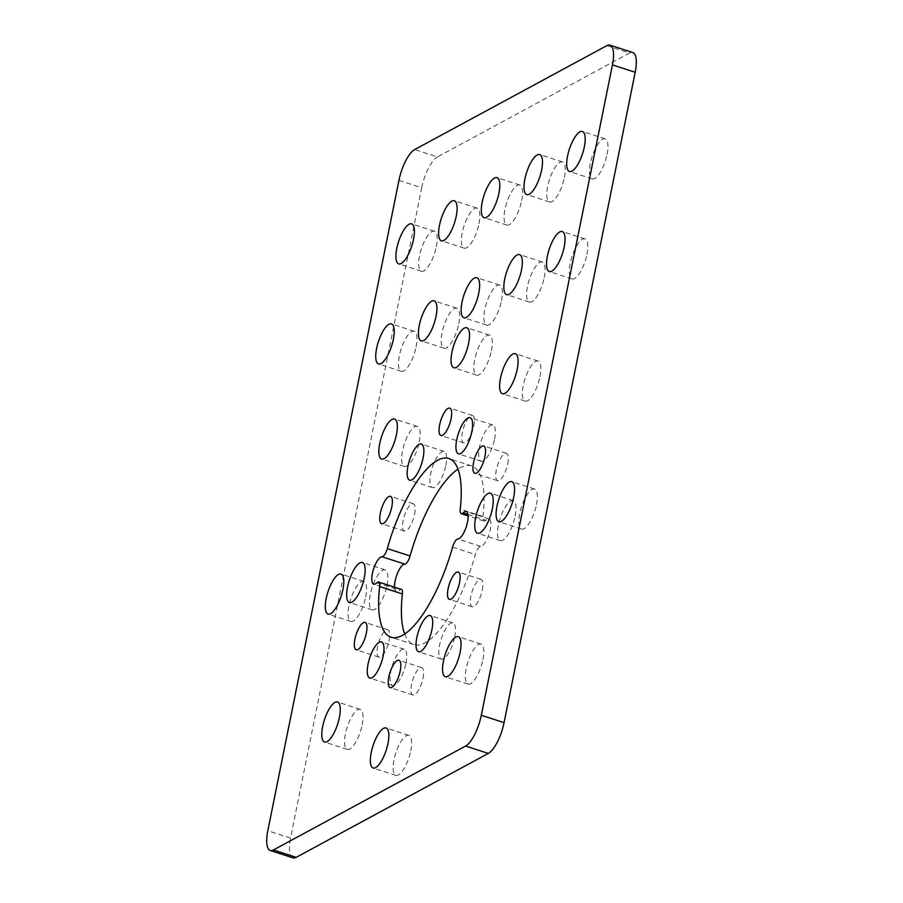 <?xml version="1.0" encoding="UTF-8"?>
<svg xmlns="http://www.w3.org/2000/svg" width="903" height="903" viewBox="0 0 903 903"><rect width="100%" height="100%" fill="white"/><g stroke="black" fill="none" stroke-linecap="round" stroke-linejoin="round"><path stroke-width="0.68" stroke-dasharray="4.51 3.39" d="M387.026 585.347A21.029 6.953 -72.1 0 0 385.129 569.861A21.029 6.953 -72.1 0 0 370.286 594.4A21.029 6.953 -72.1 0 0 372.183 609.886A21.029 6.953 -72.1 0 0 387.026 585.347M515.128 516.076A21.029 6.953 -72.1 0 0 513.231 500.589A21.029 6.953 -72.1 0 0 498.388 525.128A21.029 6.953 -72.1 0 0 500.285 540.615A21.029 6.953 -72.1 0 0 515.128 516.076M410.73 750.822A21.029 6.953 -72.1 0 0 408.833 735.335A21.029 6.953 -72.1 0 0 393.99 759.875A21.029 6.953 -72.1 0 0 395.886 775.361A21.029 6.953 -72.1 0 0 410.73 750.822M482.936 659.551A21.029 6.953 -72.1 0 0 481.039 644.065A21.029 6.953 -72.1 0 0 466.196 668.604A21.029 6.953 -72.1 0 0 468.081 684.09A21.029 6.953 -72.1 0 0 482.936 659.551M536.472 504.529A21.029 6.953 -72.1 0 0 534.576 489.042A21.029 6.953 -72.1 0 0 519.733 513.581A21.029 6.953 -72.1 0 0 521.629 529.068A21.029 6.953 -72.1 0 0 536.472 504.529M539.994 376.551A21.029 6.953 -72.1 0 0 538.098 361.065A21.029 6.953 -72.1 0 0 523.255 385.604A21.029 6.953 -72.1 0 0 525.151 401.09A21.029 6.953 -72.1 0 0 539.994 376.551M491.424 350.601A21.029 6.953 -72.1 0 0 489.528 335.115A21.029 6.953 -72.1 0 0 474.685 359.654A21.029 6.953 -72.1 0 0 476.581 375.14A21.029 6.953 -72.1 0 0 491.424 350.601M419.218 441.872A21.029 6.953 -72.1 0 0 417.333 426.385A21.029 6.953 -72.1 0 0 402.478 450.924A21.029 6.953 -72.1 0 0 404.375 466.411A21.029 6.953 -72.1 0 0 419.218 441.872M362.159 724.872A21.029 6.953 -72.1 0 0 360.263 709.386A21.029 6.953 -72.1 0 0 345.42 733.925A21.029 6.953 -72.1 0 0 347.316 749.411A21.029 6.953 -72.1 0 0 362.159 724.872M365.681 596.894A21.029 6.953 -72.1 0 0 363.785 581.408A21.029 6.953 -72.1 0 0 348.942 605.947A21.029 6.953 -72.1 0 0 350.838 621.433A21.029 6.953 -72.1 0 0 365.681 596.894M436.284 246.7A21.029 6.953 -72.1 0 0 434.399 231.213A21.029 6.953 -72.1 0 0 419.556 255.752A21.029 6.953 -72.1 0 0 421.441 271.239A21.029 6.953 -72.1 0 0 436.284 246.7M478.985 223.605A21.029 6.953 -72.1 0 0 477.1 208.119A21.029 6.953 -72.1 0 0 462.246 232.658A21.029 6.953 -72.1 0 0 464.142 248.144A21.029 6.953 -72.1 0 0 478.985 223.605M607.087 154.334A21.029 6.953 -72.1 0 0 605.191 138.848A21.029 6.953 -72.1 0 0 590.348 163.387A21.029 6.953 -72.1 0 0 592.244 178.873A21.029 6.953 -72.1 0 0 607.087 154.334M564.386 177.428A21.029 6.953 -72.1 0 0 562.49 161.942A21.029 6.953 -72.1 0 0 547.647 186.481A21.029 6.953 -72.1 0 0 549.543 201.967A21.029 6.953 -72.1 0 0 564.386 177.428M416.114 346.752A21.029 6.953 -72.1 0 0 414.217 331.266A21.029 6.953 -72.1 0 0 399.374 355.805A21.029 6.953 -72.1 0 0 401.271 371.291A21.029 6.953 -72.1 0 0 416.114 346.752M458.814 323.669A21.029 6.953 -72.1 0 0 456.918 308.183A21.029 6.953 -72.1 0 0 442.075 332.722A21.029 6.953 -72.1 0 0 443.971 348.208A21.029 6.953 -72.1 0 0 458.814 323.669M586.916 254.386A21.029 6.953 -72.1 0 0 585.02 238.9A21.029 6.953 -72.1 0 0 570.177 263.439A21.029 6.953 -72.1 0 0 572.073 278.925A21.029 6.953 -72.1 0 0 586.916 254.386M544.216 277.481A21.029 6.953 -72.1 0 0 542.319 261.994A21.029 6.953 -72.1 0 0 527.476 286.533A21.029 6.953 -72.1 0 0 529.372 302.02A21.029 6.953 -72.1 0 0 544.216 277.481M501.515 300.575A21.029 6.953 -72.1 0 0 499.619 285.088A21.029 6.953 -72.1 0 0 484.776 309.627A21.029 6.953 -72.1 0 0 486.672 325.114A21.029 6.953 -72.1 0 0 501.515 300.575M521.686 200.511A21.029 6.953 -72.1 0 0 519.789 185.025A21.029 6.953 -72.1 0 0 504.946 209.564A21.029 6.953 -72.1 0 0 506.843 225.05A21.029 6.953 -72.1 0 0 521.686 200.511M473.849 426.092A14.38 4.752 -72.1 0 0 472.551 415.504A14.38 4.752 -72.1 0 0 462.404 432.277A14.38 4.752 -72.1 0 0 463.702 442.865A14.38 4.752 -72.1 0 0 473.849 426.092M445.834 465.406A18.997 6.276 -72.1 0 0 444.129 451.421A18.997 6.276 -72.1 0 0 430.72 473.578A18.997 6.276 -72.1 0 0 432.435 487.564A18.997 6.276 -72.1 0 0 445.834 465.406M414.545 514.315A14.38 4.752 -72.1 0 0 413.258 503.727A14.38 4.752 -72.1 0 0 403.11 520.5A14.38 4.752 -72.1 0 0 404.397 531.088A14.38 4.752 -72.1 0 0 414.545 514.315M389.137 640.362A14.38 4.752 -72.1 0 0 387.839 629.775A14.38 4.752 -72.1 0 0 377.691 646.559A14.38 4.752 -72.1 0 0 378.989 657.147A14.38 4.752 -72.1 0 0 389.137 640.362M423.01 678.198A14.38 4.752 -72.1 0 0 421.712 667.61A14.38 4.752 -72.1 0 0 411.565 684.384A14.38 4.752 -72.1 0 0 412.863 694.971A14.38 4.752 -72.1 0 0 423.01 678.198M454.694 636.897A18.997 6.276 -72.1 0 0 452.979 622.912A18.997 6.276 -72.1 0 0 439.58 645.081A18.997 6.276 -72.1 0 0 441.285 659.066A18.997 6.276 -72.1 0 0 454.694 636.897M482.304 589.975A14.38 4.752 -72.1 0 0 481.017 579.387A14.38 4.752 -72.1 0 0 470.869 596.161A14.38 4.752 -72.1 0 0 472.156 606.748A14.38 4.752 -72.1 0 0 482.304 589.975M507.723 463.916A14.38 4.752 -72.1 0 0 506.425 453.329A14.38 4.752 -72.1 0 0 496.278 470.113A14.38 4.752 -72.1 0 0 497.576 480.701A14.38 4.752 -72.1 0 0 507.723 463.916M494.584 439.039A18.997 6.276 -72.1 0 0 492.88 425.053A18.997 6.276 -72.1 0 0 479.47 447.211A18.997 6.276 -72.1 0 0 481.186 461.196A18.997 6.276 -72.1 0 0 494.584 439.039M405.944 663.265A18.997 6.276 -72.1 0 0 404.228 649.28A18.997 6.276 -72.1 0 0 390.83 671.437A18.997 6.276 -72.1 0 0 392.534 685.422A18.997 6.276 -72.1 0 0 405.944 663.265M394.555 587.198A14.38 4.752 -72.1 0 0 396.44 591.555A14.38 4.752 -72.1 0 0 399.544 590.201A8.454 2.788 107.9 0 1 401.383 589.411M398.934 180.363L421.701 187.734L290.563 838.097L267.807 830.737M606.805 45.658L629.572 53.029L437.424 156.941L414.658 149.582M404.657 633.996A93.901 31.041 -72.1 0 0 413.8 644.584A93.901 31.041 -72.1 0 0 475.35 554.521A8.454 2.788 107.9 0 1 480.599 546.371A14.38 4.752 -72.1 0 0 489.291 533.38A14.38 4.752 -72.1 0 0 488.974 518.932A14.38 4.752 -72.1 0 0 485.87 520.275A8.454 2.788 107.9 0 1 484.031 521.065A8.454 2.788 107.9 0 1 483.015 516.516A93.901 31.041 -72.1 0 0 471.614 465.903A93.901 31.041 -72.1 0 0 458.002 469.12M421.701 187.734A26.83 8.872 107.9 0 1 437.424 156.941M629.572 53.029A26.83 8.872 107.9 0 1 632.777 52.521M292.978 857.85A26.83 8.872 107.9 0 1 290.563 838.097M376.788 582.841L399.544 590.201M452.584 547.15L475.35 554.521M483.015 516.516L460.248 509.145M467.946 514.473L485.87 520.275M480.599 546.371L457.844 539.001M385.129 569.861L362.374 562.501M513.231 500.589L490.464 493.219M408.833 735.335L386.066 727.976M481.039 644.065L458.272 636.705M534.576 489.042L511.82 481.671M538.098 361.065L515.331 353.705M489.528 335.115L466.772 327.744M417.333 426.385L394.566 419.015M360.263 709.386L337.496 702.015M363.785 581.408L341.018 574.048M434.399 231.213L411.633 223.854M477.1 208.119L454.333 200.759M605.191 138.848L582.424 131.477M562.49 161.942L539.734 154.571M414.217 331.266L391.462 323.906M456.918 308.183L434.151 300.812M585.02 238.9L562.253 231.54M542.319 261.994L519.552 254.623M499.619 285.088L476.852 277.718M519.789 185.025L497.034 177.665M472.551 415.504L449.784 408.133M444.129 451.421L421.362 444.05M413.258 503.727L390.491 496.357M387.839 629.775L365.072 622.415M421.712 667.61L398.957 660.251M452.979 622.912L430.223 615.553M481.017 579.387L458.25 572.028M506.425 453.329L483.669 445.969M492.88 425.053L470.113 417.683M404.228 649.28L381.472 641.92M396.44 591.555L373.673 584.185M413.8 644.584L391.033 637.213M471.614 465.903L448.847 458.532M488.974 518.932L466.219 511.561M392.534 685.422L369.767 678.063M481.186 461.196L458.419 453.825M497.576 480.701L474.809 473.33M472.156 606.748L449.401 599.389M441.285 659.066L418.518 651.695M412.863 694.971L390.096 687.612M378.989 657.147L356.222 649.776M404.397 531.088L381.642 523.729M432.435 487.564L409.669 480.193M463.702 442.865L440.935 435.506M506.843 225.05L484.076 217.691M486.672 325.114L463.905 317.743M529.372 302.02L506.606 294.649M572.073 278.925L549.306 271.555M443.971 348.208L421.204 340.837M401.271 371.291L378.504 363.932M549.543 201.967L526.776 194.596M592.244 178.873L569.477 171.502M464.142 248.144L441.386 240.785M421.441 271.239L398.686 263.879M484.031 521.065L468.093 515.906M350.838 621.433L328.071 614.074M347.316 749.411L324.549 742.04M404.375 466.411L381.619 459.04M476.581 375.14L453.814 367.769M525.151 401.09L502.384 393.731M521.629 529.068L498.862 521.697M468.081 684.09L445.326 676.731M395.886 775.361L373.12 768.001M500.285 540.615L477.518 533.244M372.183 609.886L349.416 602.527"/><path stroke-width="1.35" d="M364.259 577.988A21.029 6.953 -72.1 0 0 362.374 562.501A21.029 6.953 -72.1 0 0 347.531 587.04A21.029 6.953 -72.1 0 0 349.416 602.527A21.029 6.953 -72.1 0 0 364.259 577.988M492.361 508.705A21.029 6.953 -72.1 0 0 490.464 493.219A21.029 6.953 -72.1 0 0 475.621 517.758A21.029 6.953 -72.1 0 0 477.518 533.244A21.029 6.953 -72.1 0 0 492.361 508.705M387.963 743.462A21.029 6.953 -72.1 0 0 386.066 727.976A21.029 6.953 -72.1 0 0 371.223 752.515A21.029 6.953 -72.1 0 0 373.12 768.001A21.029 6.953 -72.1 0 0 387.963 743.462M460.169 652.192A21.029 6.953 -72.1 0 0 458.272 636.705A21.029 6.953 -72.1 0 0 443.429 661.244A21.029 6.953 -72.1 0 0 445.326 676.731A21.029 6.953 -72.1 0 0 460.169 652.192M513.705 497.158A21.029 6.953 -72.1 0 0 511.82 481.671A21.029 6.953 -72.1 0 0 496.977 506.211A21.029 6.953 -72.1 0 0 498.862 521.697A21.029 6.953 -72.1 0 0 513.705 497.158M517.227 369.192A21.029 6.953 -72.1 0 0 515.331 353.705A21.029 6.953 -72.1 0 0 500.488 378.244A21.029 6.953 -72.1 0 0 502.384 393.731A21.029 6.953 -72.1 0 0 517.227 369.192M468.657 343.23A21.029 6.953 -72.1 0 0 466.772 327.744A21.029 6.953 -72.1 0 0 451.929 352.283A21.029 6.953 -72.1 0 0 453.814 367.769A21.029 6.953 -72.1 0 0 468.657 343.23M396.462 434.501A21.029 6.953 -72.1 0 0 394.566 419.015A21.029 6.953 -72.1 0 0 379.723 443.554A21.029 6.953 -72.1 0 0 381.619 459.04A21.029 6.953 -72.1 0 0 396.462 434.501M339.393 717.501A21.029 6.953 -72.1 0 0 337.496 702.015A21.029 6.953 -72.1 0 0 322.653 726.554A21.029 6.953 -72.1 0 0 324.549 742.04A21.029 6.953 -72.1 0 0 339.393 717.501M342.914 589.535A21.029 6.953 -72.1 0 0 341.018 574.048A21.029 6.953 -72.1 0 0 326.175 598.587A21.029 6.953 -72.1 0 0 328.071 614.074A21.029 6.953 -72.1 0 0 342.914 589.535M413.529 239.34A21.029 6.953 -72.1 0 0 411.633 223.854A21.029 6.953 -72.1 0 0 396.789 248.393A21.029 6.953 -72.1 0 0 398.686 263.879A21.029 6.953 -72.1 0 0 413.529 239.34M456.229 216.246A21.029 6.953 -72.1 0 0 454.333 200.759A21.029 6.953 -72.1 0 0 439.49 225.298A21.029 6.953 -72.1 0 0 441.386 240.785A21.029 6.953 -72.1 0 0 456.229 216.246M584.32 146.963A21.029 6.953 -72.1 0 0 582.424 131.477A21.029 6.953 -72.1 0 0 567.581 156.016A21.029 6.953 -72.1 0 0 569.477 171.502A21.029 6.953 -72.1 0 0 584.32 146.963M541.619 170.057A21.029 6.953 -72.1 0 0 539.734 154.571A21.029 6.953 -72.1 0 0 524.88 179.11A21.029 6.953 -72.1 0 0 526.776 194.596A21.029 6.953 -72.1 0 0 541.619 170.057M393.347 339.393A21.029 6.953 -72.1 0 0 391.462 323.906A21.029 6.953 -72.1 0 0 376.607 348.445A21.029 6.953 -72.1 0 0 378.504 363.932A21.029 6.953 -72.1 0 0 393.347 339.393M436.047 316.298A21.029 6.953 -72.1 0 0 434.151 300.812A21.029 6.953 -72.1 0 0 419.308 325.351A21.029 6.953 -72.1 0 0 421.204 340.837A21.029 6.953 -72.1 0 0 436.047 316.298M564.149 247.027A21.029 6.953 -72.1 0 0 562.253 231.54A21.029 6.953 -72.1 0 0 547.41 256.08A21.029 6.953 -72.1 0 0 549.306 271.555A21.029 6.953 -72.1 0 0 564.149 247.027M521.449 270.11A21.029 6.953 -72.1 0 0 519.552 254.623A21.029 6.953 -72.1 0 0 504.709 279.162A21.029 6.953 -72.1 0 0 506.606 294.649A21.029 6.953 -72.1 0 0 521.449 270.11M478.748 293.204A21.029 6.953 -72.1 0 0 476.852 277.718A21.029 6.953 -72.1 0 0 462.009 302.257A21.029 6.953 -72.1 0 0 463.905 317.743A21.029 6.953 -72.1 0 0 478.748 293.204M498.93 193.152A21.029 6.953 -72.1 0 0 497.034 177.665A21.029 6.953 -72.1 0 0 482.191 202.204A21.029 6.953 -72.1 0 0 484.076 217.691A21.029 6.953 -72.1 0 0 498.93 193.152M451.082 418.721A14.38 4.752 -72.1 0 0 449.784 408.133A14.38 4.752 -72.1 0 0 439.637 424.918A14.38 4.752 -72.1 0 0 440.935 435.506A14.38 4.752 -72.1 0 0 451.082 418.721M423.078 458.035A18.997 6.276 -72.1 0 0 421.362 444.05A18.997 6.276 -72.1 0 0 407.953 466.208A18.997 6.276 -72.1 0 0 409.669 480.193A18.997 6.276 -72.1 0 0 423.078 458.035M391.789 506.944A14.38 4.752 -72.1 0 0 390.491 496.357A14.38 4.752 -72.1 0 0 380.344 513.141A14.38 4.752 -72.1 0 0 381.642 523.729A14.38 4.752 -72.1 0 0 391.789 506.944M366.37 633.003A14.38 4.752 -72.1 0 0 365.072 622.415A14.38 4.752 -72.1 0 0 354.924 639.189A14.38 4.752 -72.1 0 0 356.222 649.776A14.38 4.752 -72.1 0 0 366.37 633.003M400.243 670.839A14.38 4.752 -72.1 0 0 398.957 660.251A14.38 4.752 -72.1 0 0 388.809 677.024A14.38 4.752 -72.1 0 0 390.096 687.612A14.38 4.752 -72.1 0 0 400.243 670.839M431.927 629.538A18.997 6.276 -72.1 0 0 430.223 615.553A18.997 6.276 -72.1 0 0 416.814 637.71A18.997 6.276 -72.1 0 0 418.518 651.695A18.997 6.276 -72.1 0 0 431.927 629.538M459.548 582.616A14.38 4.752 -72.1 0 0 458.25 572.028A14.38 4.752 -72.1 0 0 448.102 588.801A14.38 4.752 -72.1 0 0 449.401 599.389A14.38 4.752 -72.1 0 0 459.548 582.616M484.956 456.557A14.38 4.752 -72.1 0 0 483.669 445.969A14.38 4.752 -72.1 0 0 473.522 462.742A14.38 4.752 -72.1 0 0 474.809 473.33A14.38 4.752 -72.1 0 0 484.956 456.557M471.829 431.668A18.997 6.276 -72.1 0 0 470.113 417.683A18.997 6.276 -72.1 0 0 456.715 439.851A18.997 6.276 -72.1 0 0 458.419 453.825A18.997 6.276 -72.1 0 0 471.829 431.668M383.177 655.905A18.997 6.276 -72.1 0 0 381.472 641.92A18.997 6.276 -72.1 0 0 368.063 664.077A18.997 6.276 -72.1 0 0 369.767 678.063A18.997 6.276 -72.1 0 0 383.177 655.905M458.002 469.12A93.901 31.041 -72.1 0 0 410.064 555.955A8.454 2.788 107.9 0 1 404.815 564.115L382.048 556.745A14.38 4.752 -72.1 0 0 372.375 573.597A14.38 4.752 -72.1 0 0 373.673 584.185A14.38 4.752 -72.1 0 0 376.788 582.841A8.454 2.788 -72.1 0 1 378.617 582.051A8.454 2.788 -72.1 0 1 379.644 586.6A93.901 31.041 -72.1 0 0 391.033 637.213A93.901 31.041 -72.1 0 0 452.584 547.15A8.454 2.788 -72.1 0 1 457.844 539.001A14.38 4.752 -72.1 0 0 466.524 526.009A14.38 4.752 -72.1 0 0 466.219 511.561A14.38 4.752 -72.1 0 0 463.104 512.904L467.946 514.473M404.815 564.115A14.38 4.752 -72.1 0 0 395.142 580.968A14.38 4.752 -72.1 0 0 394.555 587.198M398.934 180.363L267.807 830.737A26.83 8.872 -72.1 0 0 270.223 850.479A26.83 8.872 -72.1 0 0 273.428 849.971L465.576 746.059A26.83 8.872 -72.1 0 0 481.299 715.266L612.437 64.903A26.83 8.872 -72.1 0 0 610.022 45.15A26.83 8.872 -72.1 0 0 606.805 45.658L414.658 149.582A26.83 8.872 -72.1 0 0 398.934 180.363M273.428 849.971L296.195 857.342L488.342 753.418L465.576 746.059M481.299 715.266L504.066 722.637L635.193 72.263L612.437 64.903M382.048 556.745A8.454 2.788 -72.1 0 0 387.308 548.595L410.064 555.955M468.093 515.906L461.275 513.705A8.454 2.788 -72.1 0 1 460.248 509.145A93.901 31.041 -72.1 0 0 448.847 458.532A93.901 31.041 -72.1 0 0 387.308 548.595M461.275 513.705A8.454 2.788 -72.1 0 0 463.104 512.904M378.617 582.051L401.383 589.411A8.454 2.788 107.9 0 1 402.399 593.971A93.901 31.041 -72.1 0 0 404.657 633.996M610.022 45.15L632.777 52.521A26.83 8.872 107.9 0 1 635.193 72.263M504.066 722.637A26.83 8.872 107.9 0 1 488.342 753.418M296.195 857.342A26.83 8.872 107.9 0 1 292.978 857.85L270.223 850.479M402.399 593.971L379.644 586.6"/></g></svg>

